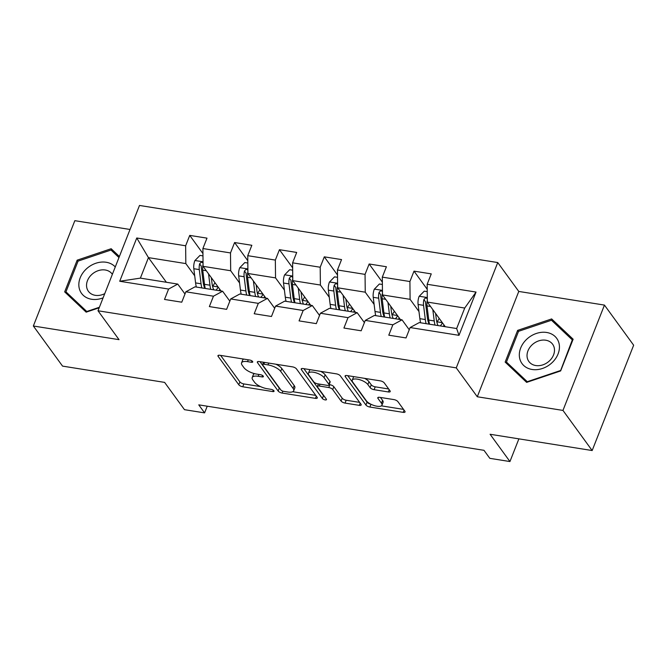 <?xml version="1.0" encoding="UTF-8"?>
<svg xmlns="http://www.w3.org/2000/svg" width="667" height="667" viewBox="0 0 667 667"><rect width="100%" height="100%" fill="white"/><g stroke="black" fill="none" stroke-linecap="round" stroke-linejoin="round"><path stroke-width="1" d="M252.593 361.472A2.268 0.85 -158.5 0 0 249.808 360.055L219.827 355.278A3.235 1.217 -158.5 0 0 217.959 355.661A3.235 1.217 -158.5 0 0 218.151 356.403L238.786 384.759A3.235 1.217 -158.5 0 0 242.755 386.777L272.736 391.562A2.268 0.85 -158.5 0 0 274.045 391.287A2.268 0.85 -158.5 0 0 273.912 390.77A2.268 0.85 -158.5 0 0 271.135 389.353L267.25 388.736A10.364 3.885 -158.5 0 1 254.552 382.258L252.835 379.89A10.364 3.885 -158.5 0 1 252.218 377.53A10.364 3.885 -158.5 0 1 258.196 376.288L262.081 376.913A2.268 0.85 -158.5 0 0 263.382 376.638A2.268 0.85 -158.5 0 0 263.248 376.121A2.268 0.85 -158.5 0 0 260.472 374.704L256.595 374.087A10.364 3.885 -158.5 0 1 243.889 367.609L242.171 365.241A10.364 3.885 -158.5 0 1 241.562 362.881A10.364 3.885 -158.5 0 1 247.532 361.639L251.417 362.264A2.268 0.85 -158.5 0 0 252.726 361.989A2.268 0.85 -158.5 0 0 252.593 361.472M388.352 391.954A3.235 1.217 -158.5 0 0 390.22 391.571A3.235 1.217 -158.5 0 0 390.028 390.829L384.234 382.875A3.235 1.217 -158.5 0 0 380.265 380.849L346.965 375.546A3.235 1.217 -158.5 0 0 345.097 375.93A3.235 1.217 -158.5 0 0 345.289 376.672L365.925 405.019A3.235 1.217 -158.5 0 0 369.893 407.045L403.193 412.356A3.235 1.217 -158.5 0 0 405.061 411.964A3.235 1.217 -158.5 0 0 404.869 411.231L397.882 401.617A3.235 1.217 -158.5 0 0 393.914 399.591L379.656 397.324A3.235 1.217 -158.5 0 0 377.789 397.715A3.235 1.217 -158.5 0 0 377.981 398.449L381.449 403.21A8.663 3.243 -158.5 0 1 381.958 405.186A8.663 3.243 -158.5 0 1 374.871 405.761A8.663 3.243 -158.5 0 1 366.35 400.809L352.768 382.141A8.663 3.243 -158.5 0 1 352.251 380.173A8.663 3.243 -158.5 0 1 359.346 379.598A8.663 3.243 -158.5 0 1 367.867 384.551L370.127 387.66A3.235 1.217 -158.5 0 0 374.095 389.686L388.352 391.954L389.228 389.728M130.032 229.473L74.837 220.677L33.35 326.005L62.548 366.116L164.616 382.391L184.467 409.671L204.594 412.881L198.758 404.852L483.984 450.317L489.82 458.337L509.947 461.547L518.884 438.861M562.965 410.422L604.452 305.094L518.776 291.437L477.289 396.765L562.965 410.422L592.163 450.542L490.095 434.267L509.947 461.547M477.289 396.765L456.261 367.876L98.007 310.772L139.495 205.453L497.749 262.556L456.261 367.876M33.35 326.005L119.034 339.661L98.007 310.772M296.465 368.884A3.235 1.217 -158.5 0 0 292.496 366.858L259.196 361.556A3.235 1.217 -158.5 0 0 257.329 361.939A3.235 1.217 -158.5 0 0 257.52 362.681L278.156 391.029A3.235 1.217 -158.5 0 0 282.124 393.055L315.424 398.366A3.235 1.217 -158.5 0 0 317.292 397.974A3.235 1.217 -158.5 0 0 317.1 397.24L296.465 368.884M303.085 368.551L336.385 373.853A3.235 1.217 -158.5 0 1 340.353 375.88L360.989 404.235A3.235 1.217 -158.5 0 1 361.18 404.969A3.235 1.217 -158.5 0 1 359.313 405.361L345.056 403.085A3.235 1.217 -158.5 0 1 341.087 401.059L332.725 389.561A3.235 1.217 -158.5 0 0 328.756 387.535L319.301 386.035A3.235 1.217 -158.5 0 0 317.434 386.418A3.235 1.217 -158.5 0 0 317.625 387.16L326.338 399.124A2.268 0.85 -158.5 0 1 326.471 399.641A2.268 0.85 -158.5 0 1 324.612 399.791A2.268 0.85 -158.5 0 1 322.386 398.499L301.409 369.676A3.235 1.217 -158.5 0 1 301.217 368.934A3.235 1.217 -158.5 0 1 303.085 368.551M604.452 305.094L633.65 345.214L592.163 450.542M427.213 289.295L414.007 271.135L409.913 281.532L382.308 277.13L386.401 266.742L369.151 263.99L365.057 274.379L337.452 269.977L341.546 259.588L324.295 256.837L320.202 267.234L292.605 262.831L296.69 252.443L279.44 249.691L275.346 260.08L247.749 255.678L251.843 245.289L234.592 242.538L230.499 252.935L202.893 248.533L206.987 238.144L189.736 235.393L185.643 245.781L136.76 237.994L119.718 281.257L140.378 278.122L177.755 284.084L184.984 294.005M414.007 271.135L431.257 273.887L427.163 284.275L476.038 292.071L458.996 335.334L410.122 327.547L406.028 337.936L388.778 335.184L392.863 324.796L365.266 320.393L361.172 330.79L343.922 328.039L348.016 317.65L320.41 313.248L316.316 323.637L299.066 320.885L303.16 310.497L275.554 306.095L271.469 316.492L254.21 313.74L258.304 303.352L230.707 298.949L226.613 309.338L209.363 306.587L213.457 296.198L185.851 291.796L181.757 302.193L164.507 299.441L168.601 289.053L119.718 281.257M400.425 319.576L382.491 294.931L410.097 299.333L418.968 311.522M409.246 329.756L402.026 319.827L374.42 315.433L365.266 320.393M410.097 299.333L409.913 281.532M382.491 294.931L382.308 277.13M392.863 324.796L402.026 319.827M355.569 312.423L337.644 287.785L365.241 292.188L374.112 304.377M364.39 322.603L357.17 312.681L329.565 308.279L320.41 313.248M365.241 292.188L365.057 274.379M337.644 287.785L337.452 269.977M348.016 317.65L357.17 312.681M310.722 305.278L292.788 280.632L320.393 285.034L329.265 297.224M319.543 315.458L312.314 305.528L284.717 301.134L275.554 306.095M320.393 285.034L320.202 267.234M292.788 280.632L292.605 262.831M303.16 310.497L312.314 305.528M265.866 298.124L247.932 273.487L275.538 277.889L284.409 290.078M274.687 308.304L267.467 298.382L239.862 293.98L230.707 298.949M275.538 277.889L275.346 260.08M247.932 273.487L247.749 255.678M258.304 303.352L267.467 298.382M221.01 290.979L203.076 266.333L230.682 270.735L239.553 282.925M229.832 301.159L222.611 291.229L195.006 286.835L185.851 291.796M230.682 270.735L230.499 252.935M203.076 266.333L202.893 248.533M213.457 296.198L222.611 291.229M166.383 282.266L148.449 257.629L185.826 263.59L194.697 275.779M185.826 263.59L185.643 245.781M140.378 278.122L148.449 257.629L136.76 237.994M168.601 289.053L177.755 284.084M518.776 291.437L497.749 262.556M204.594 412.881L207.229 406.203M410.122 327.547L419.276 322.578L456.653 328.539L464.724 308.046L427.347 302.084L445.281 326.722M458.996 335.334L456.653 328.539M464.724 308.046L476.038 292.071M427.347 302.084L427.163 284.275M202.943 253.543L189.736 235.393M247.799 260.697L234.592 242.538M292.655 267.842L279.44 249.691M337.51 274.996L324.295 256.837M382.358 282.141L369.151 263.99M119.393 256.495L111.156 248.724L77.164 260.163L64.666 291.879L86.168 312.164L99.191 307.779M573.136 339.22L551.642 318.934L517.642 330.373L505.152 362.089L526.647 382.374L560.639 370.935L573.136 339.22M77.989 261.297L77.164 260.163M114.524 253.36L111.156 248.724M518.476 331.507L517.642 330.373M555.011 323.57L551.642 318.934M243.655 359.079A10.364 3.885 -158.5 0 0 242.68 360.038L241.562 362.881M254.502 373.645A10.364 3.885 -158.5 0 0 253.343 374.687L252.218 377.53M220.619 355.403L239.903 381.908A3.235 1.217 -158.5 0 0 243.872 383.934L260.48 386.585M292.713 391.721L315.758 395.389M259.988 361.681L279.273 388.186A3.235 1.217 -158.5 0 0 280.157 388.986M263.907 364.249A2.268 0.85 -158.5 0 0 262.598 364.524A2.268 0.85 -158.5 0 0 262.731 365.041L280.84 389.928A2.268 0.85 -158.5 0 0 283.625 391.346L287.71 391.996A10.364 3.885 -158.5 0 0 293.688 390.754A10.364 3.885 -158.5 0 0 293.08 388.394L280.699 371.386A10.364 3.885 -158.5 0 0 268.001 364.907L263.907 364.249L264.624 362.414M293.688 390.754L294.814 387.911A10.364 3.885 -158.5 0 0 294.197 385.551L293.08 388.394M275.888 364.215A10.364 3.885 -158.5 0 1 281.816 368.534L294.197 385.551M359.638 402.384L346.181 400.242L345.056 403.085M329.156 384.576L329.873 384.692A3.235 1.217 -158.5 0 1 333.842 386.718L342.213 398.216A3.235 1.217 -158.5 0 0 346.181 400.242M303.869 368.676L323.503 395.648A2.268 0.85 -158.5 0 0 324.295 396.323M324.037 377.63A8.663 3.243 -158.5 0 0 315.516 372.678A8.663 3.243 -158.5 0 0 308.429 373.253A8.663 3.243 -158.5 0 0 308.938 375.221L313.723 381.799A3.235 1.217 -158.5 0 0 317.692 383.825L327.147 385.334A3.235 1.217 -158.5 0 0 329.014 384.942A3.235 1.217 -158.5 0 0 328.823 384.209L324.037 377.63L325.163 374.787A8.663 3.243 -158.5 0 0 320.535 371.327M310.213 369.685A8.663 3.243 -158.5 0 0 309.546 370.41L308.429 373.253M329.014 384.942L330.14 382.099A3.235 1.217 -158.5 0 0 329.948 381.357L328.823 384.209M325.163 374.787L329.948 381.357M364.566 378.347A8.663 3.243 -158.5 0 1 368.984 381.699L371.252 384.809A3.235 1.217 -158.5 0 0 375.221 386.835L388.686 388.986M353.952 376.655A8.663 3.243 -158.5 0 0 353.377 377.322L352.251 380.173M381.958 405.186L383.083 402.343A8.663 3.243 -158.5 0 0 382.575 400.367L381.449 403.21M380.448 397.449L382.575 400.367M381.391 405.853L403.527 409.38M347.757 375.671L367.042 402.176A3.235 1.217 -158.5 0 0 370.76 404.152M202.968 255.886L199.975 255.403L194.856 260.639A8.746 4.119 99.1 0 0 193.822 268.726L195.589 282.916A25.246 11.881 99.1 0 0 196.365 287.052M212.623 286.543A20.952 9.863 99.1 0 0 212.89 286.11L214.966 282.666M208.554 273.854L209.963 285.201A25.246 11.881 99.1 0 0 210.739 289.336M211.322 277.655L212.014 283.258A20.952 9.863 99.1 0 0 213.765 289.82M203.051 263.24L202.259 262.331L201.084 262.281L199.616 263.849A8.746 4.119 99.1 0 0 199.283 269.593L201.05 283.783A25.246 11.881 99.1 0 0 201.826 287.919M219.009 290.654A25.246 11.881 99.1 0 0 219.426 289.978L219.818 289.336M218.242 287.169A20.952 9.863 -80.9 0 1 215.983 290.178M204.852 288.402A20.952 9.863 -80.9 0 1 203.101 281.833L201.334 267.642A4.452 2.093 -80.9 0 1 201.301 266.15L199.616 263.849M205.278 288.469A25.246 11.881 -80.9 0 1 204.502 284.334L202.735 270.143A8.746 4.119 -80.9 0 1 203.06 264.44M219.435 290.729A20.952 9.863 99.1 0 0 220.193 289.853M115.266 266.958A21.444 17.134 -36 0 0 86.351 268.934A21.444 17.134 -36 0 0 80.774 292.188A21.444 17.134 -36 0 0 103.102 297.849M112.364 274.337A14.682 11.731 -36 0 0 112.148 274.02A14.682 11.731 -36 0 0 91.687 274.562A14.682 11.731 -36 0 0 88.403 291.304A14.682 11.731 -36 0 0 104.761 293.638M68.868 295.84L65.958 291.846L78.064 261.114L110.997 250.033L118.976 257.554M99.4 307.254L86.785 311.497L65.958 291.846M546.665 332.474A21.444 17.134 -36 0 0 520.685 347.999A21.444 17.134 -36 0 0 532.091 369.476A21.444 17.134 -36 0 0 558.071 353.952A21.444 17.134 -36 0 0 546.665 332.474M545.748 340.212A14.682 11.731 -36 0 0 530.323 346.773A14.682 11.731 -36 0 0 528.889 361.514A14.682 11.731 -36 0 0 535.768 365.541A14.682 11.731 -36 0 0 551.192 358.979A14.682 11.731 -36 0 0 552.635 344.239A14.682 11.731 -36 0 0 545.748 340.212M560.205 370.627L527.272 381.707L506.445 362.056L518.551 331.324L551.484 320.243L572.311 339.895L560.472 370.994M509.346 366.05L506.445 362.056M572.678 340.395L572.311 339.895M247.824 263.031L244.822 262.556L239.711 267.792A8.746 4.119 99.1 0 0 238.678 275.871L240.445 290.062A25.246 11.881 99.1 0 0 241.221 294.197M257.479 293.688A20.952 9.863 99.1 0 0 257.745 293.255L259.822 289.82M253.402 281.007L254.819 292.354A25.246 11.881 99.1 0 0 255.594 296.49M256.17 284.809L256.87 290.403A20.952 9.863 99.1 0 0 258.621 296.973M247.899 270.385L247.115 269.485L245.94 269.426L244.472 270.994A8.746 4.119 99.1 0 0 244.139 276.747L245.906 290.929A25.246 11.881 99.1 0 0 246.682 295.072M263.857 297.807A25.246 11.881 99.1 0 0 264.282 297.132L264.674 296.482M263.098 294.314A20.952 9.863 -80.9 0 1 260.839 297.324M249.708 295.548A20.952 9.863 -80.9 0 1 247.957 288.986L246.19 274.796A4.452 2.093 -80.9 0 1 246.156 273.303L244.472 270.994M250.133 295.623A25.246 11.881 -80.9 0 1 249.358 291.479L247.59 277.297A8.746 4.119 -80.9 0 1 247.916 271.586M264.29 297.874A20.952 9.863 99.1 0 0 265.049 296.998M292.68 270.185L289.678 269.701L284.559 274.937A8.746 4.119 99.1 0 0 283.533 283.025L285.293 297.215A25.246 11.881 99.1 0 0 286.076 301.351M302.334 300.842A20.952 9.863 99.1 0 0 302.601 300.408L304.677 296.965M298.257 288.152L299.675 299.5A25.246 11.881 99.1 0 0 300.45 303.635M301.025 291.954L301.726 297.557A20.952 9.863 99.1 0 0 303.468 304.119M292.755 277.539L291.963 276.63L290.795 276.58L289.328 278.147A8.746 4.119 99.1 0 0 288.994 283.892L290.762 298.082A25.246 11.881 99.1 0 0 291.537 302.218M308.713 304.952A25.246 11.881 99.1 0 0 309.138 304.277L309.521 303.635M307.946 301.467A20.952 9.863 -80.9 0 1 305.694 304.477M294.556 302.701A20.952 9.863 -80.9 0 1 292.813 296.131L291.045 281.949A4.452 2.093 -80.9 0 1 291.004 280.448L289.328 278.147M294.989 302.768A25.246 11.881 -80.9 0 1 294.205 298.633L292.446 284.442A8.746 4.119 -80.9 0 1 292.771 278.739M309.138 305.027A20.952 9.863 99.1 0 0 309.897 304.152M337.535 277.33L334.534 276.855L329.415 282.091A8.746 4.119 99.1 0 0 328.381 290.17L330.148 304.36A25.246 11.881 99.1 0 0 330.924 308.496M347.182 307.996A20.952 9.863 99.1 0 0 347.457 307.554L349.525 304.119M343.113 295.306L344.522 306.653A25.246 11.881 99.1 0 0 345.306 310.789M345.881 299.108L346.573 304.702A20.952 9.863 99.1 0 0 348.324 311.272M337.61 284.684L336.818 283.783L335.643 283.725L334.184 285.293A8.746 4.119 99.1 0 0 333.842 291.045L335.609 305.228A25.246 11.881 99.1 0 0 336.393 309.371M353.568 312.106A25.246 11.881 99.1 0 0 353.985 311.431L354.377 310.78M352.801 308.613A20.952 9.863 -80.9 0 1 350.542 311.622M339.411 309.847A20.952 9.863 -80.9 0 1 337.66 303.285L335.901 289.094A4.452 2.093 -80.9 0 1 335.86 287.602L334.184 285.293M339.837 309.922A25.246 11.881 -80.9 0 1 339.061 305.778L337.294 291.596A8.746 4.119 -80.9 0 1 337.619 285.885M353.994 312.173A20.952 9.863 99.1 0 0 354.752 311.297M382.383 284.484L379.381 284L374.27 289.236A8.746 4.119 99.1 0 0 373.237 297.324L375.004 311.514A25.246 11.881 99.1 0 0 375.779 315.649M392.038 315.141A20.952 9.863 99.1 0 0 392.304 314.707L394.38 311.264M387.969 302.451L389.378 313.798A25.246 11.881 99.1 0 0 390.153 317.934M390.737 306.253L391.429 311.856A20.952 9.863 99.1 0 0 393.18 318.417M382.466 291.838L381.674 290.929L380.498 290.879L379.031 292.446A8.746 4.119 99.1 0 0 378.698 298.191L380.465 312.381A25.246 11.881 99.1 0 0 381.241 316.517M398.424 319.251A25.246 11.881 99.1 0 0 398.841 318.576L399.233 317.934M397.657 315.766A20.952 9.863 -80.9 0 1 395.398 318.776M384.267 317A20.952 9.863 -80.9 0 1 382.516 310.43L380.749 296.248A4.452 2.093 -80.9 0 1 380.715 294.747L379.031 292.446M384.692 317.067A25.246 11.881 -80.9 0 1 383.917 312.931L382.149 298.741A8.746 4.119 -80.9 0 1 382.474 293.038M398.849 319.326A20.952 9.863 99.1 0 0 399.608 318.451M427.239 291.629L424.237 291.154L419.118 296.39A8.746 4.119 99.1 0 0 418.092 304.469L419.86 318.659A25.246 11.881 99.1 0 0 420.635 322.795M436.893 322.294A20.952 9.863 99.1 0 0 437.16 321.853L439.236 318.417M432.816 309.605L434.234 320.952A25.246 11.881 99.1 0 0 435.009 325.087M435.584 313.407L436.285 319.001A20.952 9.863 99.1 0 0 438.036 325.571M427.314 298.983L426.53 298.082L425.354 298.024L423.887 299.591A8.746 4.119 99.1 0 0 423.553 305.344L425.321 319.535A25.246 11.881 99.1 0 0 426.096 323.67M443.272 326.405A25.246 11.881 99.1 0 0 443.697 325.729L444.089 325.079M442.504 322.911A20.952 9.863 -80.9 0 1 440.253 325.921M429.123 324.145A20.952 9.863 -80.9 0 1 427.372 317.584L425.604 303.393A4.452 2.093 -80.9 0 1 425.571 301.901L423.887 299.591M429.548 324.22A25.246 11.881 -80.9 0 1 428.773 320.077L427.005 305.895A8.746 4.119 -80.9 0 1 427.33 300.183M443.705 326.471A20.952 9.863 99.1 0 0 444.464 325.596M248.257 359.805L247.532 361.639M262.615 375.546L262.081 376.913M258.921 374.454L258.196 376.288M273.278 390.195L272.736 391.562M243.872 383.934L242.755 386.777M239.903 381.908L238.786 384.759M218.601 355.253L218.151 356.403M251.951 360.897L251.417 362.264M316.3 396.14L315.424 398.366M282.866 391.162L282.124 393.055M279.273 388.186L278.156 391.029M257.971 361.531L257.52 362.681M281.816 368.534L280.699 371.386M268.718 363.073L268.001 364.907M360.188 403.135L359.313 405.361M342.213 398.216L341.087 401.059M333.842 386.718L332.725 389.561M329.873 384.692L328.756 387.535M320.018 384.2L319.301 386.035M323.503 395.648L322.386 398.499M301.859 368.526L301.409 369.676M375.221 386.835L374.095 389.686M371.252 384.809L370.127 387.66M368.984 381.699L367.867 384.551M378.431 397.307L377.981 398.449M404.069 410.13L403.193 412.356M370.985 404.269L369.893 407.045M367.042 402.176L365.925 405.019M345.739 375.521L345.289 376.672M203.035 261.789L194.981 260.514M201.05 283.783L195.589 282.916M212.89 286.11L218.067 286.935M209.963 285.201L204.502 284.334M199.283 269.593L193.822 268.726M206.261 270.71L202.735 270.143M247.891 268.943L239.837 267.659M245.906 290.929L240.445 290.062M257.745 293.255L262.923 294.08M254.819 292.354L249.358 291.479M244.139 276.747L238.678 275.871M251.117 277.856L247.59 277.297M292.738 276.088L284.692 274.812M290.762 298.082L285.293 297.215M302.601 300.408L307.779 301.234M299.675 299.5L294.205 298.633M288.994 283.892L283.533 283.025M295.965 285.009L292.446 284.442M337.594 283.242L329.54 281.958M335.609 305.228L330.148 304.36M347.457 307.554L352.626 308.379M344.522 306.653L339.061 305.778M333.842 291.045L328.381 290.17M340.82 292.154L337.294 291.596M382.449 290.387L374.395 289.111M380.465 312.381L375.004 311.514M392.304 314.707L397.482 315.533M389.378 313.798L383.917 312.931M378.698 298.191L373.237 297.324M385.676 299.308L382.149 298.741M427.297 297.54L419.251 296.256M425.321 319.535L419.86 318.659M437.16 321.853L442.338 322.678M434.234 320.952L428.773 320.077M423.553 305.344L418.092 304.469M430.532 306.453L427.005 305.895M263.498 362.239L262.598 364.524M318.409 383.942L317.434 386.418"/></g></svg>

